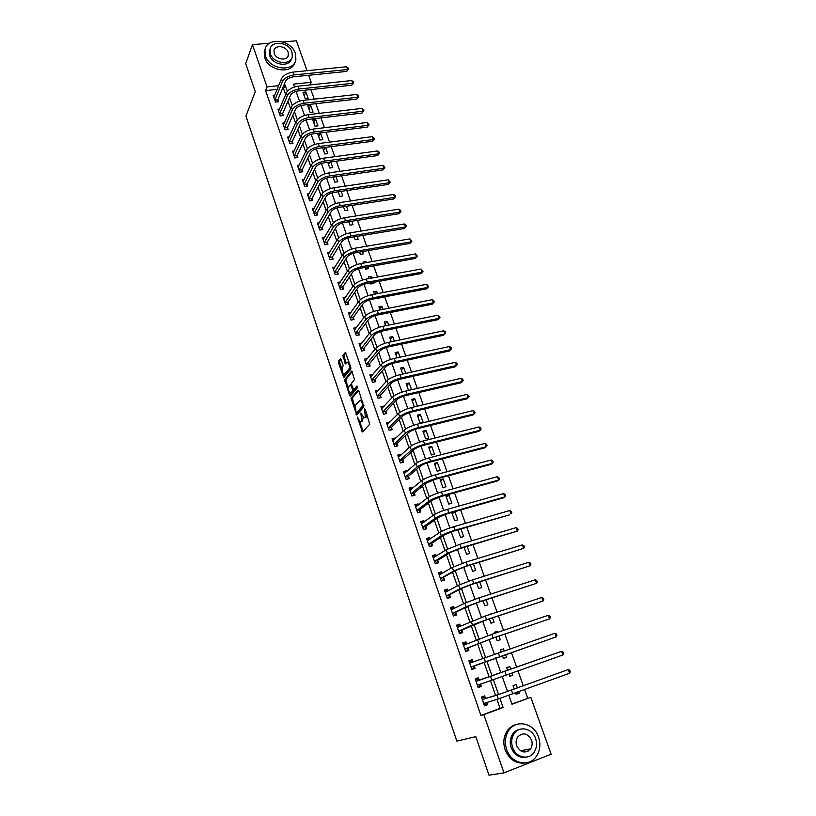 <?xml version="1.0" encoding="UTF-8"?>
<svg xmlns="http://www.w3.org/2000/svg" width="816" height="816" viewBox="0 0 816 816"><rect width="100%" height="100%" fill="white"/><g stroke="black" fill="none" stroke-linecap="round" stroke-linejoin="round"><path stroke-width="1.22" d="M357.296 417.058L362.508 431.929L369.74 424.238L365.221 409.397L364.64 408.847L365.293 417.088L364.691 417.751L363.824 417.894L360.927 412.988L361.59 421.138L360.998 421.79L360.152 421.933L357.296 417.058M341.098 359.468L340.323 358.765L338.477 361.213L338.518 362.875L343.771 377.645L350.849 369.016L350.819 367.322L345.443 352.318L342.863 355.409L345.464 363.916L347.636 362.192C349.319 364.12 349.799 366.323 349.085 368.812L343.893 374.636C342.241 372.739 341.761 370.566 342.445 368.098L343.148 365.476L341.098 359.468M511.907 704.014L530.808 697.313L551.126 754.208L503.962 772.874L488.988 775.2L475.81 736.654L456.827 741.112L245.932 116.117L255.255 91.657L245.698 63.679L252.46 44.666L269.668 43.146M503.962 772.874L483.847 714.643L503.105 707.533L499.922 698.435M277.154 89.383L265.588 90.607L480.93 715.438L483.847 714.643M265.588 90.607L267.046 86.894L252.46 44.666M351.074 398.29L356.735 414.956L363.834 406.98L358.856 390.803L358.04 390.048L351.074 398.29L352.288 398.014L354.858 407.153M350.095 393.139L350.788 395.158L349.574 395.434L344.75 379.664L351.574 371.137M354.838 389.395L353.614 389.66L351.706 384.805L351.676 383.132L354.501 379.685L351.849 371.066M353.879 389.609L356.847 386.06M349.574 395.434L350.36 396.188L357.428 387.773L357.041 386.019M480.93 715.438L500.106 708.37L496.954 699.332M495.587 695.405L490.426 680.646M489.11 676.892L483.98 662.194M482.664 658.43L477.605 643.946M476.248 640.07L471.281 625.852M469.883 621.874L465.008 607.9M463.58 603.82L458.786 590.09M457.317 585.908L452.615 572.424M451.115 568.15L446.485 554.9M444.955 550.525L440.416 537.52M438.845 533.052L434.387 520.271M432.786 515.712L428.41 503.166M426.778 498.505L422.474 486.183M420.811 481.44L416.588 469.343M414.895 464.508L410.754 452.625M409.03 447.698L404.95 436.05M403.206 431.032L399.208 419.587M397.423 414.497L393.496 403.267M391.69 398.086L387.835 387.059M385.999 381.796L382.214 370.984M380.348 365.639L376.645 355.021M374.748 349.605L371.107 339.191M369.189 333.683L365.619 323.473M363.671 317.893L360.172 307.877M358.193 302.216L354.756 292.393M352.757 286.661L349.391 277.022M347.361 271.228L344.056 261.773M342.006 255.908L338.773 246.636M336.692 240.689L333.52 231.611M331.418 225.604L328.307 216.689M326.186 210.61L323.136 201.889M320.984 195.738L317.995 187.18M315.823 180.979L312.895 172.594M310.702 166.321L307.836 158.11M305.623 151.776L302.807 143.728M300.574 137.323L297.82 129.448M295.565 122.992L292.873 115.27M290.588 108.752L287.946 101.194M285.651 94.615L283.591 88.709L282.397 88.832M485.479 698.282L484.653 695.905L481.46 697.058L484.5 705.84L487.693 704.667L486.877 702.311M479.176 680.105L478.349 677.739L475.157 678.871L478.176 687.582L481.369 686.44L480.553 684.073M472.913 662.072L472.107 659.726L468.914 660.827L471.903 669.467L475.096 668.355L474.28 666.009M466.691 644.12L465.905 641.855L462.723 642.937L465.691 651.505L468.874 650.423L468.068 648.088M460.479 626.239L459.755 624.128L456.572 625.178L459.52 633.685L462.703 632.624L461.897 630.309M454.328 608.501L453.645 606.543L450.473 607.563L453.4 615.998L456.572 614.968L455.777 612.673M448.219 590.906L447.596 589.091L444.424 590.09L447.321 598.454L450.493 597.455L449.708 595.18M442.17 573.444L441.589 571.781L438.427 572.75L441.303 581.053L444.465 580.074L443.68 577.82M436.152 556.124L435.632 554.605L432.47 555.543L435.326 563.785L438.478 562.836L437.702 560.592M430.195 538.948L429.716 537.56L426.564 538.478L429.389 546.649L432.551 545.72L431.776 543.507M424.279 521.893L423.851 520.649L420.699 521.536L423.504 529.655L426.656 528.748L425.891 526.544M418.404 504.982L418.027 503.87L414.885 504.737L417.67 512.785L420.811 511.907L420.056 509.714M412.58 488.192L412.243 487.213L409.112 488.06L411.876 496.046L415.018 495.19L414.263 493.017M406.807 471.536L406.511 470.689L403.379 471.515L406.123 479.441L409.255 478.604L408.51 476.452M401.074 455.012L400.819 454.298L397.698 455.093L400.421 462.958L403.553 462.152L402.808 460.01M395.383 438.61L395.179 438.019L392.057 438.794L394.76 446.597L397.882 445.822L397.147 443.7M389.732 422.331L386.458 422.627L389.14 430.369L392.261 429.614L391.527 427.502M384.132 406.184L380.899 406.572L383.561 414.263L386.672 413.518L385.948 411.427M378.563 390.15L375.38 390.64L378.022 398.269L381.133 397.555L380.419 395.485M373.045 374.248L369.913 374.83L372.535 382.408L375.635 381.715L374.921 379.654M367.547 358.489L364.477 359.142L367.078 366.659L370.178 365.986L369.475 363.946M361.998 342.965L359.091 343.567L361.672 351.033L364.762 350.38L364.058 348.35M356.5 327.553L353.736 328.103L356.296 335.509L359.387 334.886L358.693 332.867M351.053 312.253L348.422 312.763L350.972 320.117L354.052 319.505L353.359 317.506M345.658 297.055L343.148 297.534L345.678 304.827L348.758 304.235L348.075 302.257M340.313 281.969L337.916 282.407L340.425 289.649L343.505 289.088L342.822 287.12M335.019 266.995L332.724 267.403L335.213 274.594L338.283 274.043L337.6 272.085M329.766 252.124L327.563 252.501L330.031 259.641L333.101 259.111L332.428 257.173M324.564 237.364L322.442 237.711L324.901 244.79L327.961 244.28L327.287 242.362M319.403 222.697L317.363 223.023L319.79 230.061L322.85 229.571L322.187 227.654M314.282 208.141L312.314 208.447L314.731 215.424L317.781 214.955L317.118 213.058M309.203 193.688L307.306 193.973L309.703 200.899L312.742 200.45L312.089 198.563M304.164 179.336L302.328 179.602L304.715 186.487L307.754 186.048L307.102 184.171M299.156 165.087L297.391 165.332L299.758 172.166L302.787 171.748L302.144 169.891M294.199 150.94L292.485 151.164L294.831 157.947L297.86 157.549L297.218 155.703M289.272 136.884L287.609 137.098L289.945 143.83L292.975 143.453L292.332 141.617M284.386 122.93L282.775 123.124L285.09 129.815L288.109 129.448L287.487 127.633M279.541 109.079L277.981 109.252L280.276 115.903L283.295 115.556L282.662 113.75M274.727 95.319L273.207 95.482L275.492 102.082L278.501 101.755L277.879 99.96M527.697 698.19L524.657 689.653M523.291 685.817L517.997 670.956M516.661 667.223L511.408 652.463M510.071 648.73L504.88 634.144M503.533 630.38L498.403 615.968M497.046 612.173L491.977 597.944M490.62 594.119L485.612 580.064M484.235 576.218L479.288 562.336M477.911 558.45L473.025 544.741M471.628 540.824L466.803 527.289M465.395 523.352L460.632 509.98M459.224 506.012L454.512 492.803M453.094 488.804L448.443 475.769M447.015 471.74L442.425 458.857M440.977 454.808L436.448 442.088M434.989 438.008L430.511 425.442M429.053 421.342L424.636 408.928M423.157 404.797L418.792 392.547M417.313 388.385L412.998 376.288M411.509 372.106L407.255 360.152M405.756 355.949L401.543 344.148M400.044 339.915L395.882 328.256M394.373 324.003L390.272 312.487M388.742 308.213L384.693 296.84M383.163 292.546L379.154 281.316M377.624 276.991L373.667 265.904M372.116 261.559L368.22 250.604M366.659 246.238L362.804 235.416M361.243 231.04L357.439 220.351M355.868 215.944L352.104 205.387M350.533 200.96L346.81 190.536M345.229 186.099L341.567 175.797M339.976 171.34L336.345 161.16M334.754 156.682L331.174 146.635M329.572 142.147L326.033 132.212M324.431 127.704L320.933 117.902M319.321 113.373L315.874 103.683M314.252 99.144L310.845 89.576M515.641 692.937L516.12 694.283L519.231 693.151L518.752 691.805M517.395 687.959L516.171 684.512L513.05 685.644L514.274 689.092M508.99 674.169L509.755 676.311L512.866 675.199L512.101 673.057M510.775 669.314L509.827 666.631L506.716 667.733L507.664 670.415M502.411 655.585L503.431 658.471L506.542 657.39L505.522 654.503M504.196 650.77L503.533 648.893L500.422 649.964L501.085 651.841M495.893 637.184L497.168 640.784L500.279 639.724L499.004 636.133M497.668 632.359L497.281 631.288L494.18 632.339L494.557 633.41M489.437 618.936L490.957 623.23L494.057 622.19L492.538 617.906M491.181 614.111L488.09 615.121M483.031 600.831L484.786 605.809L487.886 604.799L486.122 599.831M476.666 582.879L478.666 588.53L481.756 587.551L479.757 581.91M470.363 565.07L472.597 571.373L475.687 570.425L473.453 564.121M464.11 547.403L466.579 554.36L469.659 553.432L467.191 546.485M457.909 529.88L460.601 537.479L463.672 536.571L460.979 528.982M457.735 519.843L454.91 511.856L451.829 512.734L454.665 520.72L457.735 519.843M451.85 503.248L449.035 495.322L445.964 496.169L448.78 504.104L451.85 503.248M446.005 486.764L443.21 478.9L440.15 479.726L442.935 487.601L446.005 486.764M440.201 470.414L437.427 462.611L434.377 463.417L437.141 471.23L440.201 470.414M434.438 454.186L431.695 446.444L428.645 447.219L431.389 454.981L434.438 454.186M428.726 438.09L426.003 430.399L422.953 431.154L425.677 438.855L428.726 438.09M423.055 422.096L420.352 414.467L417.302 415.201L420.005 422.841L423.055 422.096M417.404 406.164L414.742 398.667L411.703 399.371L414.355 406.888M411.56 389.711L409.173 382.969L406.133 383.663L408.53 390.405M405.766 373.391L403.645 367.404L400.615 368.067L402.737 374.065M400.024 357.184L398.157 351.941L395.138 352.583L396.994 357.847M394.322 341.119L392.71 336.6L389.691 337.222L391.292 341.741M388.661 325.166L387.314 321.361L384.295 321.963L385.642 325.778M383.041 309.335L381.939 306.245L378.93 306.826L380.032 309.927M375.982 298.503L379.165 298.421L378.991 297.932M377.471 293.627L376.615 291.23L373.606 291.791L374.462 294.188L376.615 291.23M370.464 282.917L370.862 284.019L373.861 283.468L373.473 282.367M371.933 278.032L371.331 276.328L368.322 276.869L368.934 278.582M364.987 267.444L365.599 269.158L368.597 268.617L367.985 266.914M366.445 262.558L366.078 261.528L363.079 262.058L363.446 263.089M359.55 252.093L360.366 254.398L363.365 253.878L362.549 251.573M360.998 247.207L358 247.717M354.154 236.854L355.184 239.741L358.173 239.241L357.143 236.354M348.799 221.728L350.033 225.196L353.012 224.716L351.788 221.248M343.485 206.713L344.913 210.752L347.891 210.283L346.463 206.254M338.212 191.801L339.833 196.411L342.812 195.962L341.18 191.362M332.969 177.011L334.795 182.162L337.763 181.744L335.937 176.593M327.767 162.323L329.786 168.025L332.755 167.617L330.735 161.925M322.606 147.747L324.819 153.989L327.777 153.592L325.574 147.359M322.84 139.669L320.484 133.018L317.526 133.385L319.882 140.046L322.84 139.669M317.934 125.848L315.588 119.238L312.64 119.585L314.976 126.205L317.934 125.848M313.058 112.108L310.733 105.55L307.785 105.886L310.111 112.455L313.058 112.108M308.224 98.471L305.908 91.963L302.971 92.279L305.276 98.797L308.224 98.471M282.826 41.993L296.392 40.8L307.071 70.706M308.703 75.276L311.202 82.294L293.485 84.14L294.474 86.955M310.019 84.925L311.202 82.294M513.397 734.165L514.386 733.309M508.868 695.385L511.989 704.259L530.808 697.313M296.035 91.382L299.482 101.164M301.033 105.57L304.521 115.474M306.071 119.87L309.601 129.887M311.141 134.263L314.721 144.401M316.261 148.777L319.872 159.028M321.402 163.384L325.064 173.767M326.594 178.102L330.296 188.608M331.816 192.933L335.56 203.561M337.079 207.876L340.874 218.627M342.383 222.921L346.219 233.804M347.728 238.088L351.604 249.104M353.114 253.368L357.041 264.506M358.54 268.76L362.508 280.041M363.997 284.274L368.026 295.688M369.505 299.9L373.575 311.447M375.054 315.649L379.175 327.338M380.644 331.51L384.815 343.342M386.284 347.504L390.497 359.479M391.955 363.62L396.229 375.737M397.678 379.858L402.002 392.119M403.451 396.219L407.816 408.632M409.255 412.712L413.681 425.279M415.12 429.338L419.597 442.048M421.015 446.087L425.554 458.959M426.972 462.978L431.562 475.993M432.97 479.992L437.611 493.18M439.008 497.148L443.71 510.49M445.108 514.437L449.861 527.942M451.248 531.869L456.062 545.547M457.439 549.443L462.315 563.285M463.682 567.161L468.619 581.165M469.975 585.021L474.973 599.199M476.32 603.024L481.379 617.375M482.715 621.18L487.835 635.705M489.161 639.479L494.343 654.187M495.669 657.931L500.912 672.802M502.228 676.566L507.511 691.54M287.344 91.351L285.131 85.007L283.937 85.129M278.664 85.68L267.046 86.894M498.545 694.508L493.343 679.667M492.028 675.893L486.856 661.113M485.53 657.339L480.43 642.773M479.074 638.908L474.055 624.587M472.678 620.629L467.741 606.543M466.324 602.494L461.479 588.642M460.03 584.511L455.257 570.884M453.778 566.671L449.096 553.279M447.586 548.974L442.976 535.806M441.436 531.42L436.907 518.476M435.346 514.009L430.889 501.279M429.298 496.73L424.912 484.214M423.29 479.594L418.985 467.293M417.343 462.59L413.1 450.503M411.427 445.72L407.266 433.837M405.572 428.992L401.482 417.302M399.758 412.386L395.74 400.901M393.985 395.903L390.038 384.622M388.263 379.552L384.387 368.475M382.582 363.334L378.767 352.441M376.951 347.239L373.198 336.529M371.351 331.265L367.669 320.749M365.803 315.404L362.182 305.082M360.295 299.676L356.745 289.527M354.827 284.06L351.339 274.094M349.401 268.566L345.974 258.784M344.015 253.184L340.649 243.576M338.671 237.925L335.366 228.49M333.367 222.778L330.123 213.506M328.103 207.743L324.911 198.635M322.871 192.811L319.75 183.875M317.689 178L314.619 169.228M312.538 163.292L309.529 154.683M307.428 148.696L304.47 140.24M302.348 134.201L299.452 125.909M297.31 119.809L294.464 111.68M292.312 105.529L289.517 97.543M500.106 708.37L503.105 707.533M283.591 88.709L285.131 85.007M519.231 693.151L516.049 694.09M512.866 675.199L509.725 676.24M503.533 648.893L500.463 650.077M497.281 631.288L494.261 632.563M491.089 613.826L488.723 614.917M459.459 529.431L458.072 530.339M454.91 511.856L452.197 513.764M449.035 495.322L446.372 497.301M443.21 478.9L440.589 480.971M437.427 462.611L434.846 464.763M431.695 446.444L429.155 448.667M426.003 430.399L423.504 432.704M420.352 414.467L417.884 416.854M414.742 398.667L412.315 401.125M409.173 382.969L406.786 385.509M403.645 367.404L401.299 370.005M398.157 351.941L395.852 354.623M392.71 336.6L390.446 339.344M387.314 321.361L385.081 324.187M381.939 306.245L379.746 309.131M371.331 276.328L369.862 278.409M366.078 261.528L365.242 262.772M338.936 191.699L338.467 192.525M334.336 176.817L333.469 178.418M329.735 162.058L328.501 164.404M325.135 147.421L323.575 150.481M320.484 133.018L318.689 136.66M315.588 119.238L313.823 122.941M310.733 105.55L308.999 109.303M305.908 91.963L304.205 95.768M487.693 704.667L484.418 705.626M481.369 686.44L478.145 687.5M472.107 659.726L468.955 660.95M465.905 641.855L462.805 643.181M459.755 624.128L456.705 625.556M453.645 606.543L450.656 608.073M447.596 589.091L444.649 590.723M441.589 571.781L438.692 573.515M435.632 554.605L432.776 556.43M429.716 537.56L426.911 539.478M423.851 520.649L421.087 522.668M418.027 503.87L415.313 505.981M412.243 487.213L409.612 489.386M406.511 470.689L404.032 472.852M400.819 454.298L398.473 456.46M395.179 438.019L392.945 440.191M389.569 421.872L387.437 424.055M384.01 405.848L381.97 408.031M378.491 389.936L376.533 392.139M373.014 374.146L371.127 376.37M363.191 417.374L362.212 421.495M367.037 414.732L365.915 417.455M359.805 421.699L363.11 431.287M358.703 390.446L352.288 398.014M356.755 412.733L357.326 414.293M356.031 412.233L356.592 412.774L362.804 405.756L362.182 402.798L360.448 400.156L355.348 405.185L356.031 412.233M357.632 412.529L356.592 412.774M363.905 405.613L357.806 412.488M362.039 400.126L360.764 400.085M348.401 388.141L345.994 381.062L344.78 381.327M352.247 371.555L345.953 379.399L345.994 381.062M355.103 389.334L357.408 386.58M348.789 386.651C348.085 389.11 348.575 391.303 350.258 393.241L352.573 391.17L352.543 389.507L350.645 384.662L348.789 386.651M351.492 392.965L350.972 393.088M353.869 389.62L353.787 390.895L352.186 392.812M351.604 384.438L350.645 384.662M345.107 374.381L345.831 374.207L345.107 374.381M350.707 367.016L350.309 368.546L345.831 374.207M348.993 362.008L348.136 362.09M345.841 352.838L344.087 355.154L344.117 356.837L346.29 363.151M343.781 374.575L344.587 376.89M341.006 359.213L339.68 360.958L339.721 362.62L342.067 369.536M481.654 697.629L483.286 697.129L481.685 697.711M486.846 702.321L485.816 704.412L484.204 705.004M483.674 703.453L498.352 698.924L497.036 695.161L482.287 699.445M483.286 697.129L485.714 698.404L500.31 693.977L568.252 669.589L497.036 695.161M569.599 673.261L568.252 669.589L569.762 670.262L570.302 671.721L569.599 673.261L498.352 698.924M485.714 698.404L482.511 699.567M477.013 679.014L475.412 679.585L477.013 679.014L479.4 680.218L561.541 651.341L475.983 681.238M480.624 683.93L479.522 686.246L477.911 686.817M477.36 685.216L491.803 680.187L490.498 676.454M562.877 654.983L561.541 651.341L563.06 652.035L563.591 653.483L562.877 654.983L491.803 680.187M479.4 680.218L476.207 681.35M473.005 662.113L470.791 661.052L469.18 661.603M471.679 668.814L473.27 668.222L471.668 668.783M471.097 667.121L556.216 636.847L471.199 666.886M554.89 633.247L556.41 633.95L556.94 635.389L556.216 636.847L554.89 633.247L469.73 663.173M474.392 665.774L473.27 668.222M466.619 644.14L464.61 643.232L463.009 643.773M465.508 650.984L467.078 650.342L465.477 650.882M464.875 649.169L491.569 638.653L549.607 618.865L493.068 638.03L464.987 648.934M548.291 615.284L549.811 616.019L550.341 617.447L549.607 618.865L548.291 615.284L491.773 634.348L463.529 645.262M468.17 647.853L467.078 650.342M460.295 626.331L458.48 625.546L456.889 626.076M459.388 633.298L460.928 632.604L459.326 633.134M458.714 631.37L485.112 620.364L543.048 601.025L486.591 619.691L472.464 624.903L458.816 631.125M541.742 597.475L543.262 598.23L543.782 599.648L543.048 601.025L541.742 597.475L485.306 616.039L457.368 627.484M461.999 630.074L460.928 632.604M506.634 749.425C511.03 763.654 529.196 767.703 536.438 756.228C540.11 750.496 540.814 744.121 538.529 737.093C533.98 722.731 515.426 718.916 508.368 731.065C505.084 736.613 504.502 742.733 506.634 749.425M517.14 724.261C512.836 725.108 509.408 727.505 506.838 731.422C503.554 736.95 502.972 743.06 505.094 749.731C509.378 759.727 516.181 764.133 525.504 762.94M526.136 757.136C519.313 758.166 514.315 755.014 511.142 747.68C509.602 742.825 510.031 738.398 512.438 734.38C514.345 731.503 516.895 729.79 520.088 729.229M512.581 747.395C515.773 757.676 528.921 760.573 534.123 752.23C536.734 748.109 537.224 743.529 535.592 738.5C532.318 728.137 518.966 725.363 513.866 734.063C511.448 738.092 511.02 742.529 512.581 747.395M531.532 740.071C527.473 732.982 522.811 732.013 517.548 737.164C515.977 739.765 515.692 742.652 516.701 745.804C520.7 752.852 525.341 753.872 530.604 748.874C532.267 746.232 532.573 743.294 531.532 740.071M528.095 751.22L529.431 749.098M265.516 56.018C269.606 69.911 294.372 72.532 295.902 59.405L295.331 53.254C291.2 39.433 266.353 36.771 264.935 50.184L265.516 56.018M265.139 49.235L264.211 52.122L264.792 57.936C268.678 71.186 292.067 74.521 294.851 62.393M291.485 58.609C289.731 67.575 272.585 65.3 269.739 55.631L269.311 51.398L270.086 49.113M270.412 53.846C273.37 63.862 291.241 65.77 292.332 56.273L291.914 51.877C288.935 41.891 271.024 39.974 269.994 49.613L270.412 53.846M288.119 52.224C286.202 45.788 274.666 44.554 273.992 50.745L274.258 53.499C276.165 59.945 287.691 61.18 288.385 55.039L288.119 52.224M454.012 608.654L452.401 608.002L450.809 608.512M453.308 615.754L454.828 615.009L453.227 615.519M452.605 613.703L469.373 605.727L478.717 602.218L536.54 583.328L480.165 601.504L466.13 606.778L452.696 613.459M535.245 579.809L536.775 580.574L537.295 581.981L536.54 583.328L535.245 579.809L478.89 597.883L464.865 603.167L451.268 609.848M455.879 612.428L454.828 615.009M447.79 591.141L446.372 590.6L444.781 591.1M447.28 598.342L448.78 597.547L447.178 598.046M446.536 596.18L463.08 587.775L472.362 584.225L530.094 565.774L473.79 583.46L459.836 588.795L446.627 595.925M528.809 562.285L530.329 563.071L530.849 564.468L530.094 565.774L528.809 562.285L472.525 579.88L458.582 585.215L445.21 592.355M449.8 594.925L448.78 597.547M441.619 573.77L438.794 573.811M441.364 581.033L442.772 580.217L441.181 580.717M440.518 578.789L456.838 569.976L466.069 566.386L523.688 548.362L467.466 565.57L453.604 570.965L440.609 578.544M522.413 544.894L523.943 545.7L524.453 547.087L523.688 548.362L522.413 544.894L466.211 562.01L452.36 567.416L439.202 575.005M443.782 577.565L442.772 580.217M435.499 556.543L432.857 556.665M435.866 563.621L436.815 563.03L435.224 563.509M434.54 561.541L437.794 560.337L450.646 552.31L459.816 548.678L517.334 531.083L461.203 547.822L447.413 553.268L434.642 561.286M516.069 527.646L517.599 528.472L518.109 529.839L517.334 531.083L516.069 527.646L459.949 544.292L446.179 549.749L433.245 557.787M437.794 560.337L436.815 563.03M429.44 539.458L426.972 539.651M430.287 546.394L429.318 546.445M428.624 544.425L431.868 543.242L444.496 534.786L453.614 531.124L509.551 514.865L454.981 530.216C448.841 532.093 444.271 533.929 441.272 535.724L428.706 544.17M509.776 510.53L511.316 511.367L511.816 512.734L511.03 513.937L509.776 510.53L453.737 526.718C447.607 528.584 443.047 530.42 440.048 532.226L427.329 540.692M431.868 543.242L430.909 545.975M423.422 522.515L421.127 522.77M424.667 529.319L423.453 529.513M422.739 527.442L425.983 526.279L438.406 517.405L447.474 513.703L503.329 497.903L504.778 496.934L448.81 512.754C442.68 514.59 438.141 516.446 435.183 518.313L422.831 527.177M503.533 493.547L505.073 494.404L505.573 495.761L504.778 496.934L503.533 493.547L447.576 509.276C441.456 511.112 436.927 512.968 433.969 514.845L421.464 523.739M425.983 526.279L425.044 529.054M417.455 505.716L415.324 506.022M419.036 512.407L417.639 512.703M416.905 510.592L420.138 509.449L432.358 500.157L441.374 496.424L497.148 481.073L498.576 480.063L442.68 495.434C436.58 497.23 432.062 499.096 429.145 501.044L416.996 510.326M497.342 476.697L498.882 477.574L499.372 478.921L498.576 480.063L497.342 476.697L441.466 491.987C435.356 493.772 430.848 495.649 427.941 497.607L415.64 506.92M420.138 509.449L419.22 512.264M411.529 489.059L409.571 489.396M413.406 495.628L411.866 496.026M411.121 493.874L414.344 492.752L426.36 483.052L435.316 479.278L491.008 464.365L492.425 463.315L436.611 478.247C430.522 480.002 426.034 481.889 423.147 483.908L411.203 493.598M491.201 459.979L492.731 460.877L493.221 462.203L492.425 463.315L491.201 459.979L435.407 474.82C429.308 476.575 424.83 478.472 421.954 480.502L409.856 490.232M414.344 492.752L413.447 495.598M405.664 472.535L403.859 472.903M405.379 477.278L408.592 476.177L420.413 466.079C422.311 464.681 425.279 463.417 429.318 462.274L484.928 447.79L486.316 446.699L430.583 461.193C424.504 462.917 420.046 464.824 417.2 466.915L405.46 477.003M485.102 443.394L486.642 444.302L487.121 445.628L486.316 446.699L485.102 443.394L429.389 457.807C423.31 459.52 418.853 461.428 416.017 463.529L404.124 473.668M408.592 476.177L407.735 479.012M399.84 456.144L398.188 456.532M399.677 460.816L402.89 459.734L414.508 449.239C416.374 447.8 419.332 446.515 423.361 445.403L478.89 431.348L480.257 430.216L424.606 444.281C418.537 445.964 414.11 447.882 411.305 450.044L399.758 460.54M479.053 426.931L480.593 427.859L481.073 429.175L480.257 430.216L479.053 426.931L423.422 440.915C417.353 442.588 412.927 444.516 410.132 446.689L398.432 457.225M402.89 459.734L402.064 462.529M394.026 439.926L392.567 440.283M394.016 444.475L397.229 443.414L408.653 432.521C410.489 431.042 413.426 429.746 417.455 428.655L472.892 415.028L474.239 413.855L418.679 427.502C412.621 429.145 408.214 431.083 405.45 433.316L394.097 444.19M473.045 410.601L474.586 411.539L475.065 412.845L474.239 413.855L473.045 410.601L417.496 424.157C411.448 425.799 407.041 427.737 404.287 429.981L392.792 440.915M397.229 443.414L396.443 446.179M388.243 423.861L386.988 424.157M388.406 428.257L391.609 427.217L402.839 415.946C404.654 414.416 407.572 413.12 411.59 412.049L466.946 398.83L468.272 397.627L412.794 410.846C406.756 412.457 402.37 414.416 399.646 416.711L388.487 427.972M467.089 394.393L469.108 396.637L468.272 397.627L467.089 394.393L411.621 407.531C405.583 409.132 401.207 411.091 398.494 413.406L387.182 424.728M391.609 427.217L390.854 429.95M382.52 407.908L381.449 408.153M382.837 412.172L386.029 411.142L397.066 399.493C398.861 397.922 401.768 396.607 405.766 395.566L461.05 382.765L462.356 381.511L406.96 394.322C400.931 395.903 396.576 397.871 393.883 400.238L382.908 411.876M461.173 378.308L462.723 379.277L463.192 380.562L462.356 381.511L461.173 378.308L405.797 391.037C399.769 392.608 395.413 394.577 392.741 396.953L381.623 408.663M386.029 411.142L385.315 413.845M376.859 392.068L375.952 392.272M377.308 396.199L380.491 395.189L391.343 383.173C393.118 381.551 396.005 380.236 400.003 379.216L455.185 366.812L456.481 365.527L401.166 377.93C395.148 379.471 390.813 381.46 388.171 383.887L377.38 395.903M455.308 362.345L456.848 363.334L457.317 364.609L456.481 365.527L455.308 362.345L400.013 374.666C393.995 376.207 389.671 378.196 387.029 380.633L376.105 392.71M380.491 395.189L379.807 397.861M371.27 376.339L370.495 376.513M371.821 380.348L375.003 379.358L385.672 366.976C387.416 365.313 390.283 363.987 394.271 362.987L449.381 350.982L450.646 349.666L395.423 361.672C389.416 363.171 385.111 365.17 382.5 367.669L371.892 380.052M449.483 346.504L451.034 347.504L451.493 348.769L450.646 349.666L449.483 346.504L394.271 358.428C388.273 359.927 383.969 361.927 381.368 364.446L370.627 376.89M375.003 379.358L374.34 382M365.731 360.723L365.078 360.866M366.374 364.609L369.546 363.64L380.032 350.9C381.755 349.197 384.611 347.861 388.589 346.882L443.608 335.274L444.853 333.917L389.711 345.525C383.724 346.994 379.44 349.013 376.87 351.574L366.445 364.313M443.7 330.786L445.25 331.796L445.709 333.05L444.853 333.917L443.7 330.786L388.579 342.312C382.592 343.781 378.318 345.8 375.748 348.371L365.191 361.182M369.546 363.64L368.924 366.262M445.709 333.05L443.608 335.274M360.244 345.229L359.703 345.341M360.968 348.993L364.13 348.044L374.442 334.958C376.145 333.203 378.971 331.857 382.949 330.898L437.886 319.678L439.11 318.291L384.061 329.511C378.083 330.949 373.82 332.979 371.28 335.6L361.039 348.697M437.968 315.18L439.977 317.455L439.11 318.291L437.968 315.18L382.928 326.318C376.951 327.746 372.698 329.786 370.168 332.428L359.785 345.596M364.13 348.044L363.538 350.635M439.977 317.455L437.886 319.678M355.603 333.499L358.765 332.561L368.893 319.127C370.566 317.332 373.391 315.976 377.349 315.047L432.205 304.205L433.408 302.777L378.44 313.619C372.473 315.017 368.24 317.067 365.731 319.75L355.674 333.193M432.276 299.686L433.826 300.737L434.275 301.971L433.408 302.777L432.276 299.686L377.318 310.457C371.362 311.845 367.129 313.895 364.63 316.598L354.43 330.123M358.765 332.561L358.183 335.131M434.275 301.971L432.205 304.205M350.278 318.107L353.43 317.2L363.385 303.419C365.038 301.583 367.843 300.217 371.79 299.309L426.564 288.844L427.747 287.385L372.871 297.84C366.914 299.217 362.702 301.277 360.233 304.021L350.339 317.801M426.625 284.315L428.624 286.6L427.747 287.385L426.625 284.315L371.759 294.709C365.813 296.065 361.6 298.126 359.142 300.89L349.115 314.762M353.43 317.2L352.879 319.739M428.624 286.6L426.564 288.844M344.995 302.838L348.136 301.94L357.918 287.824C359.55 285.957 362.335 284.58 366.282 283.693L420.964 273.595L422.137 272.105L367.333 282.193C361.396 283.529 357.214 285.6 354.776 288.415L345.056 302.532M421.015 269.056L423.014 271.351L422.137 272.105L421.015 269.056L366.231 279.072C360.295 280.408 356.113 282.479 353.685 285.304L343.842 299.513M348.136 301.94L347.606 304.46M423.014 271.351L420.964 273.595M338.783 284.315L348.279 269.831C350.676 266.954 354.827 264.863 360.754 263.568L415.446 253.919L417.445 256.214L415.405 258.458L416.558 256.938L361.845 266.659C355.919 267.964 351.757 270.045 349.35 272.921L339.803 287.365L342.883 286.804L352.492 272.36C354.103 270.443 356.878 269.056 360.815 268.189L415.405 258.458M342.883 286.804L342.383 289.292M417.445 256.214L416.558 256.938L415.446 253.919M334.529 272.636L337.661 271.769L347.116 256.999C348.697 255.051 351.451 253.654 355.378 252.807L409.887 243.433L411.019 241.883L356.398 251.236C350.482 252.511 346.341 254.612 343.975 257.54L334.591 272.32M409.918 238.884L411.917 241.179L411.019 241.883L409.918 238.884L355.317 248.166C349.401 249.441 345.27 251.542 342.904 254.48L333.397 269.351M337.661 271.769L337.181 274.237M411.917 241.179L409.887 243.433M329.358 257.693L332.489 256.846L341.771 241.76C343.332 239.771 346.076 238.364 349.993 237.538L404.41 228.521L405.532 226.93L350.992 235.936C345.097 237.181 340.976 239.292 338.64 242.281L329.419 257.377M404.44 223.961L405.991 225.073L406.429 226.267L405.532 226.93L404.44 223.961L349.911 232.897C344.015 234.131 339.905 236.242 337.579 239.241L328.236 254.439M332.489 256.846L332.03 259.294M406.429 226.267L404.41 228.521M324.227 242.862L327.349 242.036L336.467 226.634C338.008 224.604 340.731 223.186 344.648 222.391L398.973 213.721L400.075 212.099L345.627 220.748C339.742 221.962 335.641 224.094 333.336 227.134L324.289 242.546M398.993 209.141L400.544 210.273L400.972 211.456L400.075 212.099L398.993 209.141L344.556 217.729C338.671 218.933 334.58 221.065 332.285 224.114L323.105 239.629M327.349 242.036L326.91 244.463M400.972 211.456L398.973 213.721M319.127 228.143L322.238 227.327L331.204 211.609C332.724 209.549 335.437 208.131 339.334 207.346L393.577 199.022L394.658 197.37L340.303 205.683C334.427 206.856 330.358 208.998 328.083 212.099L319.189 227.817M393.587 194.443L395.138 195.575L395.566 196.748L394.658 197.37L393.587 194.443L339.242 202.674C333.367 203.847 329.297 205.989 327.032 209.1L318.016 224.93M322.238 227.327L321.82 229.735M395.566 196.748L393.577 199.022M314.068 213.527L317.179 212.731L325.972 196.707C327.471 194.606 330.174 193.178 334.06 192.413L388.222 184.436L389.283 182.753L335.009 190.72C329.154 191.862 325.105 194.014 322.861 197.166L314.129 213.2M388.222 179.836L390.201 182.152L389.283 182.753L388.222 179.836L333.958 187.741C328.103 188.884 324.054 191.036 321.82 194.198L312.967 210.344M317.179 212.731L316.771 215.108M390.201 182.152L388.222 184.436M309.05 199.012L312.151 198.237L320.79 181.917C322.269 179.775 324.952 178.337 328.838 177.592L382.908 169.952L383.948 168.239L329.766 175.868C323.921 176.99 319.892 179.153 317.679 182.356L309.101 198.686M382.888 165.352L384.448 166.515L384.866 167.668L383.948 168.239L382.888 165.352L328.715 172.91C322.871 174.022 318.852 176.185 316.649 179.408L307.948 195.85M312.151 198.237L311.763 200.593M384.866 167.668L382.908 169.952M304.062 184.61L307.153 183.845L315.639 167.229C317.098 165.056 319.76 163.608 323.646 162.884L377.624 155.57L378.655 153.826L324.554 161.119C318.719 162.211 314.711 164.393 312.538 167.647L304.113 184.273M377.604 150.96L379.154 152.133L379.573 153.286L378.655 153.826L377.604 150.96L323.513 158.192C317.689 159.273 313.681 161.456 311.508 164.72L302.971 181.468M307.153 183.845L306.785 186.181M379.573 153.286L377.624 155.57M299.105 170.299L302.195 169.555L310.529 152.643C311.967 150.44 314.619 148.991 318.485 148.277L372.382 141.29L373.402 139.526L319.382 146.492C313.558 147.553 309.58 149.736 307.428 153.051L299.156 169.973M372.351 136.67L373.901 137.863L374.32 139.006L373.402 139.526L372.351 136.67L318.352 143.575C312.538 144.636 308.55 146.819 306.408 150.144L298.034 167.188M302.195 169.555L301.838 171.88M374.32 139.006L372.382 141.29M294.188 156.101L297.269 155.366L305.449 138.169C306.867 135.935 309.509 134.477 313.375 133.783L367.18 127.123L368.179 125.317L314.252 131.968C308.438 132.998 304.48 135.201 302.359 138.557L294.239 155.764M367.139 122.492L369.107 124.817L368.179 125.317L367.139 122.492L313.232 129.071C307.428 130.101 303.46 132.304 301.349 135.67L293.117 153M297.269 155.366L296.932 157.672M369.107 124.817L367.18 127.123M289.313 141.994L292.383 141.28L300.421 123.808C301.818 121.533 304.439 120.064 308.295 119.391L362.008 113.047L362.987 111.221L309.152 117.545C303.358 118.555 299.421 120.758 297.33 124.175L289.354 141.658M361.957 108.406L363.518 109.619L363.926 110.741L362.987 111.221L361.957 108.406L308.142 114.668C302.348 115.678 298.411 117.881 296.32 121.309L288.242 138.924M292.383 141.28L292.057 143.565M363.926 110.741L362.008 113.047M284.468 128L287.528 127.296L295.412 109.538C296.789 107.233 299.401 105.764 303.246 105.111L356.878 99.073L357.847 97.216L304.093 103.224C298.309 104.203 294.392 106.427 292.332 109.895L284.509 127.653M356.816 94.432L358.377 95.656L358.785 96.767L357.847 97.216L356.816 94.432L303.093 100.378C297.31 101.347 293.393 103.571 291.332 107.049L283.407 124.94M287.528 127.296L287.222 129.56M358.785 96.767L356.878 99.073M279.653 114.097L282.713 113.404L290.455 95.38C291.812 93.044 294.403 91.555 298.238 90.923L351.788 85.201L352.736 83.314L299.074 89.015C293.301 89.964 289.405 92.198 287.375 95.707L279.694 113.75M351.716 80.549L353.277 81.784L353.675 82.885L352.736 83.314L351.716 80.549L298.075 86.19C292.312 87.128 288.415 89.362 286.385 92.891L278.603 111.058M282.713 113.404L282.407 115.658M353.675 82.885L351.788 85.201M274.87 100.286L277.919 99.613L285.518 81.314C286.865 78.948 289.445 77.459 293.27 76.847L346.729 71.42L347.657 69.513L294.086 74.909C288.334 75.827 284.447 78.071 282.448 81.631L274.91 99.94M346.647 66.759L348.208 68.003L348.605 69.105L347.657 69.513L346.647 66.759L293.097 72.094C287.344 73.012 283.468 75.256 281.469 78.826L273.829 97.277M277.919 99.613L277.644 101.847M348.605 69.105L346.729 71.42M358 418.037L357.306 418.2M365.374 409.856L364.65 410.03M361.651 413.987L360.947 414.151M362.804 420.852L361.59 421.138M362.243 415.67L361.519 415.834M366.527 416.792L365.293 417.088M365.956 411.55L365.231 411.723M362.916 430.838L361.702 431.134M357.153 413.896L355.939 414.181M352.318 399.667L351.104 399.942M363.875 405.501L362.804 405.756M363.508 404.41L362.794 404.573M362.896 402.625L362.182 402.798M345.953 379.399L344.75 379.664M353.787 390.895L352.573 391.17M353.297 389.334L352.543 389.507M351.869 385.305L351.166 385.458M350.309 368.546L349.085 368.812M346.178 362.875L344.964 363.13M344.117 356.837L342.904 357.102M344.087 355.154L342.863 355.409M344.474 376.594L343.271 376.859M339.721 362.62L338.518 362.875M339.68 360.958L338.477 361.213M512.836 693.957L511.499 690.193M506.195 675.158L504.869 671.425M485.306 661.603L484.01 657.91M499.606 656.523L498.29 652.81M478.859 643.181L477.574 639.509M493.068 638.03L491.773 634.348M472.464 624.903L471.189 621.272M486.591 619.691L485.306 616.039M466.13 606.778L464.865 603.167M480.165 601.504L478.89 597.883M459.836 588.795L458.582 585.215M473.79 583.46L472.525 579.88M453.604 570.965L452.36 567.416M467.466 565.57L466.211 562.01M447.413 553.268L446.179 549.749M461.203 547.822L459.949 544.292M441.272 535.724L440.048 532.226M454.981 530.216L453.737 526.718M435.183 518.313L433.969 514.845M448.81 512.754L447.576 509.276M429.145 501.044L427.941 497.607M442.68 495.434L441.466 491.987M423.147 483.908L421.954 480.502M436.611 478.247L435.407 474.82M417.2 466.915L416.017 463.529M430.583 461.193L429.389 457.807M411.305 450.044L410.132 446.689M424.606 444.281L423.422 440.915M405.45 433.316L404.287 429.981M418.679 427.502L417.496 424.157M399.646 416.711L398.494 413.406M412.794 410.846L411.621 407.531M393.883 400.238L392.741 396.953M406.96 394.322L405.797 391.037M388.171 383.887L387.029 380.633M401.166 377.93L400.013 374.666M382.5 367.669L381.368 364.446M395.423 361.672L394.271 358.428M376.87 351.574L375.748 348.371M389.711 345.525L388.579 342.312M371.28 335.6L370.168 332.428M384.061 329.511L382.928 326.318M365.731 319.75L364.63 316.598M378.44 313.619L377.318 310.457M360.233 304.021L359.142 300.89M372.871 297.84L371.759 294.709M354.776 288.415L353.685 285.304M367.333 282.193L366.231 279.072M349.35 272.921L348.279 269.831M361.845 266.659L360.754 263.568M343.975 257.54L342.904 254.48M356.398 251.236L355.317 248.166M338.64 242.281L337.579 239.241M350.992 235.936L349.911 232.897M333.336 227.134L332.285 224.114M345.627 220.748L344.556 217.729M328.083 212.099L327.032 209.1M340.303 205.683L339.242 202.674M322.861 197.166L321.82 194.198M335.009 190.72L333.958 187.741M317.679 182.356L316.649 179.408M329.766 175.868L328.715 172.91M312.538 167.647L311.508 164.72M324.554 161.119L323.513 158.192M307.428 153.051L306.408 150.144M319.382 146.492L318.352 143.575M302.359 138.557L301.349 135.67M314.252 131.968L313.232 129.071M297.33 124.175L296.32 121.309M309.152 117.545L308.142 114.668M292.332 109.895L291.332 107.049M304.093 103.224L303.093 100.378M287.375 95.707L286.385 92.891M299.074 89.015L298.075 86.19M282.448 81.631L281.469 78.826M294.086 74.909L293.097 72.094M361.682 399.871L360.448 400.156M348.86 361.927L347.636 362.192M520.496 750.802L530.604 748.874M512.438 734.38L513.866 734.063M508.368 731.065L506.838 731.422M287.66 56.845L288.385 55.039M269.311 51.398L269.994 49.613M264.935 50.184L264.211 52.122"/></g></svg>
